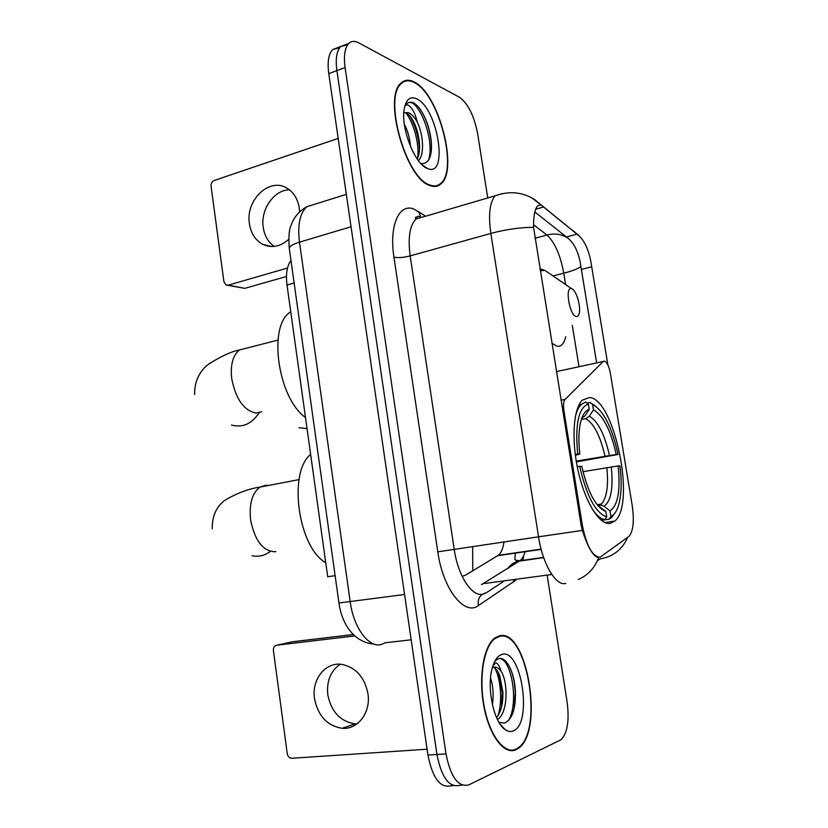 <?xml version="1.0" encoding="UTF-8"?>
<svg xmlns="http://www.w3.org/2000/svg" width="828" height="828" viewBox="0 0 828 828"><rect width="100%" height="100%" fill="white"/><g stroke="black" fill="none" stroke-linecap="round" stroke-linejoin="round"><path stroke-width="1.24" d="M562.75 410.885L563.899 410.657C563.112 405.089 563.526 401.321 565.141 399.365L603.219 361.505L604.481 361.091C607.017 362.229 608.963 366.193 610.308 372.983L632.147 505.039C634.393 520.636 633.348 531.079 628.99 536.378L600.021 557.244C592.393 556.551 586.493 545.88 582.343 525.242L581.173 525.418L533.563 227.307C533.47 216.605 534.743 209.546 537.382 206.141L540.229 204.868L541.667 205.479L579.817 236.466C585.5 242.666 589.308 251.826 591.233 263.946L607.907 365.003M609.936 523.472L614.842 521.071C636.132 504.117 614.293 398.185 589.381 397.543L582.363 400.141C573.338 408.525 571.175 440.113 578.172 471.07C585.075 502.078 599.441 525.045 609.936 523.472M462.138 576.309L465.274 575.325L498.239 555.34C501.168 553.032 503.072 548.581 503.952 542.009M522.851 560.411L523.048 556.902M563.899 410.657L582.343 525.242M335.123 575.667L327.702 576.754L287.005 284.977C285.66 274.089 286.985 265.902 290.959 260.427M516.123 749.682L517.873 748.678C545.031 732.314 526.753 626.009 498.777 636.07L494.937 637.964C483.697 645.695 478.274 677.076 483.925 706.543C489.42 736.092 504.48 755.509 516.123 749.682M429.97 185.534C434.193 187.138 437.805 186.631 440.796 184.002C458.878 170.578 438.954 93.44 414.155 81.982C409.135 79.385 404.851 79.685 401.28 82.883C382.515 96.617 405.865 179.117 429.97 185.534M599.058 557.306L597.247 557.327C592.31 554.915 587.331 545.942 582.343 530.427L581.173 525.418M434.907 185.896L434.421 186.455M347.75 44.712L340.753 46.492C336.644 50.839 335.361 58.871 336.892 70.597L436.936 754.463C441.572 777.709 449.242 787.987 459.944 785.296C449.242 787.987 441.572 777.709 436.936 754.463L336.892 70.597C335.361 58.871 336.644 50.839 340.753 46.492L348.857 43.408C344.8 47.755 343.548 55.807 345.09 67.565L445.992 753.873C450.66 777.213 458.288 787.531 468.896 784.84L560.825 739.849C567.377 733.494 569.488 720.919 567.139 702.123L547.256 575.853M534.847 211.989L568.256 238.412C574.891 244.208 579.103 253.596 580.904 266.585L596.657 362.912M487.754 197.954L477.652 133.784C474.133 115.723 468.079 103.562 459.499 97.28L358.71 42.818C354.808 40.748 351.527 40.955 348.857 43.408M401.859 83.09L401.156 83.007M339.677 47.713L332.701 49.545C328.55 53.903 327.236 61.914 328.757 73.599L427.941 755.043C432.568 778.206 440.268 788.442 451.063 785.741L453.361 785.627M498.86 636.649L495.072 638.512C483.945 646.171 478.584 677.221 484.173 706.377C489.617 735.616 504.5 754.846 516.03 749.092L517.779 748.088C544.658 731.911 526.556 626.661 498.86 636.649M490.549 677.997C493.198 686.122 493.809 695.013 492.401 704.68M493.788 663.487L495.858 662.969C497.918 663.394 499.605 666.085 500.919 671.032C498.29 667.72 495.641 666.457 492.95 667.233M500.919 671.032C508.382 681.755 508.071 713.55 497.452 719.532M492.919 667.244C495.454 667.823 497.711 670.576 499.698 675.524L502.844 691.856C503.258 702.972 501.168 711.573 496.583 717.648M498.953 722.316L504.531 723.134C511.983 719.542 515.627 709.43 515.451 692.808C515.13 683.959 513.577 676.228 510.804 669.604C507.512 662.038 503.807 658.281 499.719 658.322L496.8 659.574L494.554 661.758M513.256 730.917C533.149 723.682 521.247 646.834 501.592 654.555C497.545 655.911 494.44 660.361 492.287 667.917C486.45 687.261 493.705 722.264 505.059 729.551C507.895 731.579 510.628 732.035 513.256 730.917M499.232 658.426C510.886 658.125 519.373 701.492 508.64 720.463M494.854 668.124C500.816 679.032 502.679 702.216 497.897 715.899M510.472 668.838L510.503 668.9C513.277 675.4 514.85 683.473 515.223 693.129L514.188 708.292M493.747 663.559L494.626 664.77M498.673 673.185L502.161 692.332L501.53 706.957M356.951 723.931L355.14 723.889C340.391 721.53 331.283 711.832 327.805 694.806C326.46 681.175 330.579 670.98 340.163 664.232M314.516 698.666C318.014 715.992 327.226 725.866 342.13 728.298C357.851 729.841 371.016 712.453 367.953 693.698C364.548 677.087 355.823 667.316 341.798 664.377C325.342 661.8 311.442 679.54 314.516 698.666M353.266 634.507L292.791 641.731L276.687 645.209L354.777 635.925M276.687 645.209C274.337 645.778 273.25 647.548 273.406 650.497L287.244 753.635C287.813 756.409 289.262 757.962 291.57 758.282L427.093 749.216M414.228 82.51C409.28 79.943 405.037 80.244 401.508 83.411C382.929 96.99 406.03 178.62 429.887 184.996C434.069 186.59 437.65 186.083 440.61 183.474C458.515 170.195 438.768 93.823 414.228 82.51M404.354 124.252C407.759 130.741 409.808 138.172 410.512 146.556M420.852 163.551C428.894 164.161 432.361 156.637 431.264 140.988C429.39 126.632 425.043 115.195 418.233 106.667L414.228 103.189C411.257 101.74 408.732 101.958 406.631 103.831L404.975 105.943C406.538 103.997 408.68 104.701 411.423 108.054C413.783 111.035 415.708 115.661 417.198 121.923C414.466 117.255 411.64 114.192 408.742 112.722L403.826 112.618M417.198 121.923C423.315 134.281 424.754 154.95 418.419 160.642M404.064 112.484L407.065 113.291L409.736 115.682C414.662 121.892 417.85 130.576 419.32 141.723C419.993 149.133 419.299 154.908 417.24 159.028M427.351 168.436L427.517 168.508C448.962 178.206 437.971 108.22 416.722 98.832C410.212 95.934 406.03 99.36 404.188 109.13C400.617 128.143 415.014 164.482 427.351 168.436M432.413 186.259L432.93 185.824M408.37 102.682C418.916 98.604 435.694 141.898 428.293 160.653M405.782 112.67C413.689 122.834 419.558 143.544 417.643 158.21M419.661 108.468C425.747 117.286 429.597 128.443 431.202 141.95L431.481 148.761M409.518 115.423C414.497 123.724 417.705 133.556 419.123 144.91L419.465 149.961M587.104 403.101L590.002 402.522L592.62 404.437C603.509 410.45 611.995 427.134 618.061 454.479L616.229 454.458C610.754 430.167 603.177 415.304 593.5 409.86L589.319 416.215L585.675 418.709L581.339 419.548M576.226 461.124L616.229 454.458M618.123 465.947L619.955 465.926C621.797 480.799 621.507 493.291 619.096 503.383C617.284 510.421 614.562 514.778 610.919 516.455L610.019 510.928C617.967 505.359 620.669 490.362 618.123 465.947L582.995 471.649M597.754 505.484L601.252 505.142L604.005 506.291L610.019 510.928M310.645 454.458C287.865 472.239 298.08 547.349 325.756 562.771M618.061 454.479L576.36 461.889M575.222 454.303L577.685 453.992C574.974 424.443 578.513 407.78 588.304 403.981L585.675 402.056L581.277 404.426C578.7 406.921 576.702 411.081 575.284 416.877M594.856 405.565L590.002 402.522M610.919 516.455L609.046 519.208L611.664 517.479L614.842 513.194M609.046 519.208L601.418 520.367M588.304 403.981L589.194 409.456C585.272 410.471 582.374 414.859 580.511 422.622C578.637 431.088 578.399 441.552 579.807 454.013L577.685 453.992M593.5 409.86L592.61 404.426M579.807 454.013L575.356 455.317M581.432 418.347L584.992 415.853L589.194 409.456M601.242 520.222L604.833 519.673L606.727 516.91C595.56 512.936 586.545 496.075 579.683 466.34L577.24 466.65M592.351 509.251C596.657 515.482 600.817 518.959 604.833 519.673M579.683 466.34L581.794 466.319C587.404 490.735 594.897 505.577 604.285 510.835L605.817 511.331L606.727 516.91M605.817 511.331L597.94 505.701M571.61 288.724C564.634 285.877 569.447 315.427 576.143 316.493C577.623 316.813 578.648 315.716 579.227 313.222C581.07 306.07 576.06 289.759 571.672 288.744L571.61 288.724M290.742 311.752L290.39 312.011C267.63 325.601 277.784 398.175 305.491 417.519M299.022 427.714L307.043 428.645M274.192 246.413C268.179 242.159 264.536 235.835 263.242 227.431C260.334 209.712 273.882 189.964 289.396 189.788M299.612 211.813L299.281 208.076C297.78 198.823 293.619 192.148 286.798 188.059C269.245 177.068 245.295 200.438 249.425 223.726C250.977 233.475 255.448 240.358 262.849 244.374C271.739 248.369 280.371 246.692 288.744 239.333M286.467 276.49L244.767 288.361L227.483 285.277M338.186 138.421L214.162 180.504C211.968 181.529 210.943 183.433 211.078 186.207L223.902 281.686L226.116 285.018L228.238 285.153L287.502 268.055M472.788 570.771L472.633 546.708M541.17 549.399L497.711 555.691M294.126 282.979L287.005 284.977M561.032 400.193L565.141 399.365M556.426 371.596L603.219 361.505M516.02 580.035L478.398 605.578C464.518 616.384 442.876 589.091 437.795 551.831L393.952 257.177C398.133 257.984 403.536 257.56 410.16 255.904L454.241 549.471C457.936 575.822 471.991 597.174 482.89 594.204L486.336 592.755L503.072 581.774M393.952 257.177C388.953 225.589 399.096 203.026 413.855 209.018L425.654 216.18M423.75 216.739L416.029 219.006C409.767 225.444 407.8 237.75 410.16 255.904L490.838 233.424C488.241 214.69 489.71 202.136 495.258 195.75L502.078 193.669M578.255 579.496C588.077 575.222 594.877 567.873 598.644 557.43M533.563 227.307C520.036 227.389 505.794 229.428 490.838 233.424L538.542 536.813L582.343 530.427M516.496 560.318L515.979 563.278M415.708 217.143L417.757 218.499M578.875 235.576L572.158 229.873M597.247 560.96L599.979 558.931C613.01 556.768 622.242 549.595 627.676 537.393M541.667 205.479L532.114 198.058M565.752 583.45C555.94 586.338 542.588 564.065 538.542 536.813L437.795 551.831M580.904 266.585C577.644 268.883 571.931 271.087 563.775 273.199L565.638 284.594M572.272 325.352L579.01 366.721M568.256 238.412C562.015 234.138 554.915 233.01 546.946 235.038C554.76 242.273 560.37 254.993 563.775 273.199L553.032 275.931M533.553 224.719L546.946 235.038L534.981 238.288M345.09 67.565L328.757 73.599M445.992 753.873L427.941 755.043M462.366 785.172L459.944 785.296M513.764 581.929L513.505 580.376M478.398 605.578C477.425 598.561 480.064 594.287 486.336 592.755M420.645 216.719L418.73 211.523M481.441 584.671L519.901 560.742C522.189 558.962 523.958 555.857 525.19 551.438M551.8 574.477L484.204 583.543M543.685 557.658L519.394 561.094C514.509 561.87 510.71 564.292 507.999 568.36M591.678 266.823L581.297 269.452M577.147 234.117L566.435 236.994M543.654 206.979L535.675 209.246M597.495 556.985L596.698 557.099M315.385 204.05L306.743 206.752C299.871 213.22 297.449 225.019 299.488 242.159L350.203 601.78C353.587 627.883 368.874 648.231 381.325 644.463L385.279 642.756L411.164 639.806M404.571 594.494L338.952 602.991M374.37 644.174C351.993 642.321 341.281 620.979 338.962 603.043L289.262 248.265C289.583 246.206 292.998 244.167 299.488 242.159L351.051 226.758M346.332 194.342L306.743 206.752C295.575 213.293 292.356 221.583 291.145 225.247C289.107 229.315 288.475 236.984 289.262 248.265L289.345 248.855M275.869 551.562L274.699 551.748C262.693 550.982 254.662 540.311 250.594 519.746C249.052 503.879 252.167 493.002 259.93 487.112L265.695 485.311L268.231 485.518M270.394 551.386C264.743 555.64 258.626 557.089 252.043 555.712M604.947 456.011C600.279 435.828 593.852 423.387 585.675 418.709M599.741 505.163L601.376 504.024C606.852 497.866 608.663 485.694 606.831 467.509M584.992 415.853L581.939 417.778M609.418 455.328C604.543 434.12 597.847 421.09 589.319 416.215M604.005 506.291C610.981 501.292 613.413 488.137 611.312 466.826M598.282 506.105L599.762 506.653M261.71 411.744L255.914 413.058C243.794 410.44 235.732 398.992 231.716 378.686C230.267 364.817 232.844 355.253 239.437 349.985L246.847 348.081M259.154 412.748C251.795 423.926 242.563 428.024 231.467 425.033M549.699 273.644L544.959 270.383L540.208 270.756M551.862 343.206L557.027 346.207C561.177 346.829 564.075 343.682 565.71 336.779M228.238 285.153L244.767 288.361M604.926 522.582L614.842 521.071M541.098 549.13L498.239 555.34M556.426 371.586L603.239 361.494M516.693 748.75L517.873 748.678M420.075 216.832L418.275 216.232C415.47 217.433 414.714 218.354 416.029 219.006L495.258 195.75C509.448 190.74 522.551 192.003 534.567 199.538L579.817 236.466M522.81 560.608L523.617 555.774M543.592 557.389L519.901 560.742C516.786 560.525 515.13 560.121 514.933 559.531L515.244 553.156M332.701 49.545L340.753 46.492M494.078 638.626L495.072 638.512M500.236 724.334L505.059 729.551M510.804 669.604L510.503 668.9M502.161 692.332L502.844 691.856M355.14 723.889L342.13 728.298M400.4 83.804L401.508 83.411M422.249 164.958L427.517 168.508M431.264 140.988L431.202 141.95M419.123 144.91L419.32 141.723M299.053 479.598L259.93 487.112C249.3 488.603 237.926 492.795 225.785 499.688C216.667 505.887 212.134 515.585 212.196 528.792M597.123 504.707L601.376 504.024L601.252 505.142M579.01 404.882L581.277 404.426M592.62 404.437L590.105 402.563M599.42 506.405L604.285 510.835M277.949 340.08L239.437 349.985C231.664 351.382 221.449 356.061 208.801 364.009C203.75 367.642 194.073 377.382 194.663 394.532M539.897 268.852L544.959 270.383L571.672 288.744M271.491 246.527L262.849 244.374"/></g></svg>
